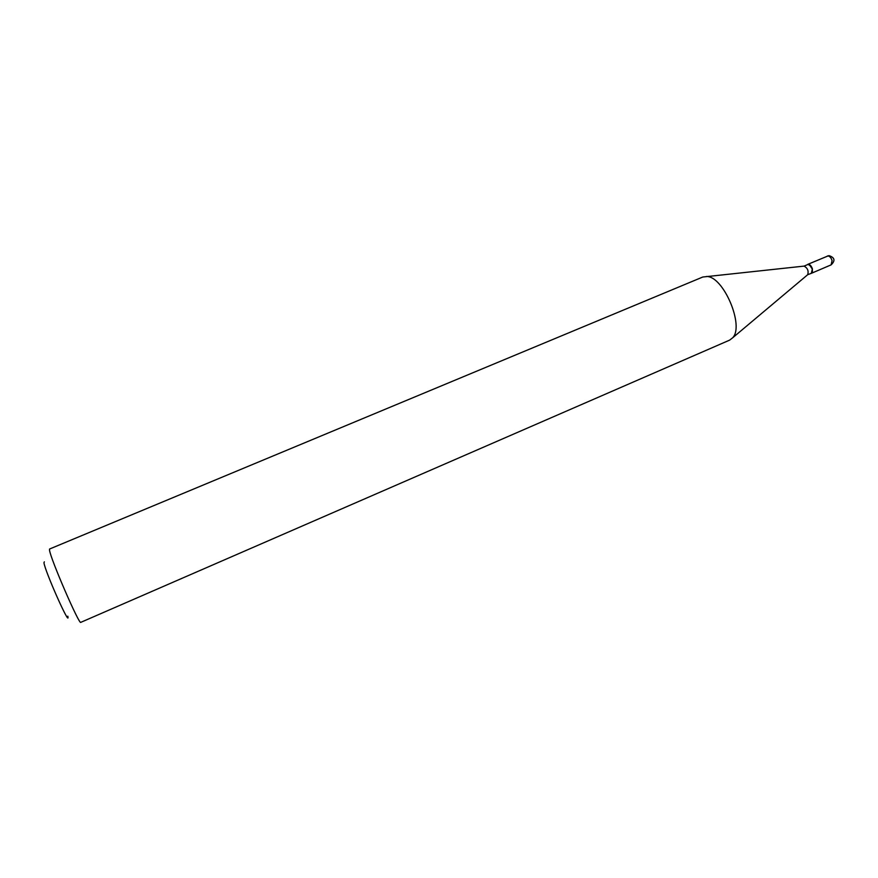 <?xml version="1.0" encoding="UTF-8"?>
<svg xmlns="http://www.w3.org/2000/svg" width="878" height="878" viewBox="0 0 878 878"><rect width="100%" height="100%" fill="white"/><g stroke="black" fill="none" stroke-linecap="round" stroke-linejoin="round"><path stroke-width="1.32" d="M811.437 273.267L812.446 268.986C811.272 265.639 809.714 264.091 807.771 264.355L807.672 264.41M804.072 266.111C807.573 268.009 808.792 270.874 807.716 274.693L811.327 273.321L812.282 269.283L811.129 266.572L808.232 264.344L804.061 266.111L702.784 277.02L49.585 549.013L49.541 550.243C50.529 558.891 79.536 625.751 80.798 622.337L729.651 340.115L732.625 337.821C744.621 326.034 723.483 276.175 706.603 276.471L706.505 276.471M67.804 616.191C70.734 629.054 44.899 571.216 43.955 562.71L44.35 561.843M812.413 271.675L812.348 269.162L809.494 264.816M811.546 273.234L831.115 264.871L832.081 260.623C831.192 257.858 829.853 256.288 828.053 255.937L807.771 264.355M831.115 264.871C835.472 260.667 834.802 257.594 829.095 255.663L827.361 256.047M807.716 274.693L732.625 337.821"/></g></svg>
